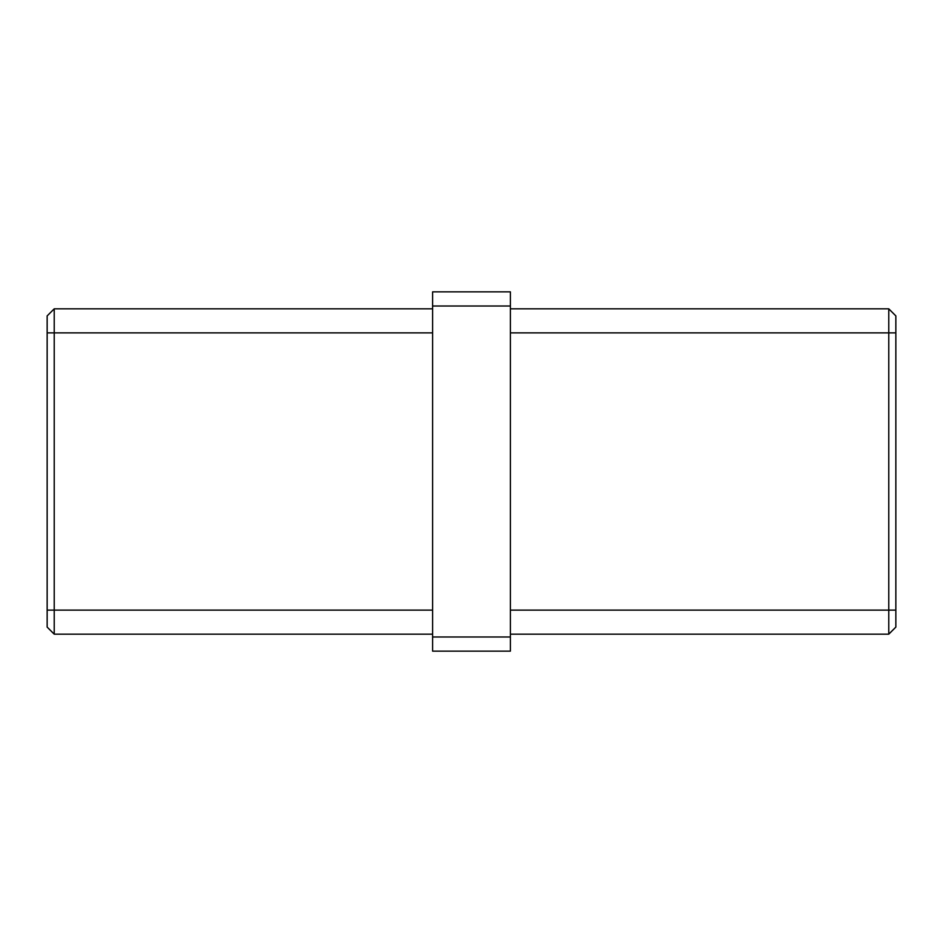 <?xml version="1.0" encoding="UTF-8"?>
<svg xmlns="http://www.w3.org/2000/svg" width="943" height="943" viewBox="0 0 943 943"><rect width="100%" height="100%" fill="white"/><g stroke="black" fill="none" stroke-linecap="round" stroke-linejoin="round"><path stroke-width="1.41" d="M510.399 306.004L432.601 306.004L432.601 291.858L510.399 291.858L510.399 651.141L432.601 651.141L432.601 636.996L510.399 636.996M432.601 306.004L432.601 636.996M54.222 634.168L47.15 627.095L47.15 315.905L54.222 308.832L54.222 634.168L432.601 634.168M432.601 308.832L54.222 308.832M510.399 308.832L888.777 308.832L888.777 634.168L510.399 634.168M888.777 308.832L895.85 315.905L895.85 627.095L888.777 634.168M432.601 332.879L47.15 332.879M432.601 610.121L47.15 610.121M895.85 610.121L510.399 610.121M895.85 332.879L510.399 332.879"/></g></svg>
